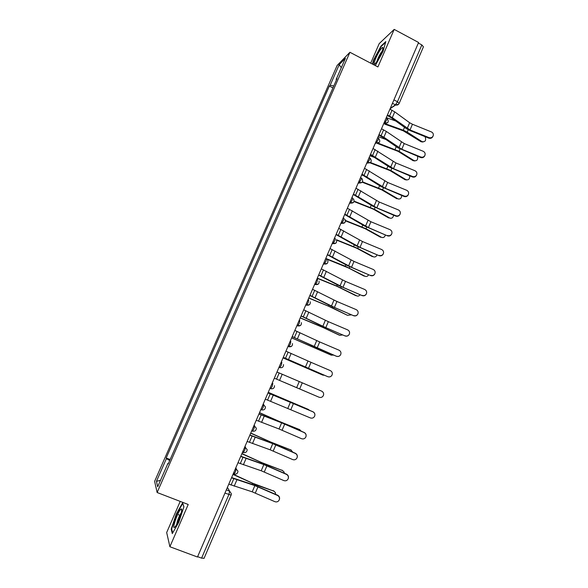 <?xml version="1.0" encoding="UTF-8"?>
<svg xmlns="http://www.w3.org/2000/svg" width="588" height="588" viewBox="0 0 588 588"><rect width="100%" height="100%" fill="white"/><g stroke="black" fill="none" stroke-linecap="round" stroke-linejoin="round"><path stroke-width="0.88" d="M180.207 501.402L166.676 532.53L169.888 546.737L197.48 557.012L418.582 42.49L394.188 29.4L379.194 43.63L370.697 63.166M349.919 52.281L337.144 65.444L154.629 481.351L157.128 492.516L349.919 52.281L377.908 66.944L394.188 29.4M169.888 546.737L188.211 504.482L157.128 492.516M204.014 558.255L201.588 558.144L228.85 494.626L229.643 491.171L227.387 487.401M197.627 556.667L201.588 558.144M418.34 43.042L421.846 44.923L423.426 46.834L399.134 103.459L397.473 101.717L421.846 44.923M333.8 85.951L330.155 85.282L339.195 64.665L345.421 58.293L336.152 79.453L336.483 79.828M168.425 463.432L167.94 463.344L168.168 464.02L337.012 78.616L336.152 79.453M167.94 463.344L157.687 486.746L156.43 481.359L166.404 458.633L169.712 460.492M330.155 85.282L329.339 86.069L166.191 457.993L166.404 458.633M375.313 65.584L383.067 51.303L385.809 41.586L380.995 46.084L373.601 59.888L372.395 64.055M172.306 533.595L178.752 522.328L183.934 506.79L182.611 502.85L176.319 513.934L171.196 529.141L172.306 533.595M332.94 87.913L329.339 86.069M170.123 459.544L166.191 457.993M339.195 64.665L341.305 67.686M160.509 480.3L156.43 481.359M381.384 46.29L380.995 46.084M171.769 529.362L171.196 529.141M179.752 515.242L177.657 514.449M428.975 137.614C431.151 138.187 432.592 137.438 433.312 135.387C433.51 133.792 432.871 132.638 431.386 131.918L412.445 124.252L410.027 129.941L428.975 137.614L428.755 138.143C430.754 138.709 432.165 138.07 433.003 136.232M387.213 115.476L391.13 117.681L406.051 128.441L409.843 130.485L428.755 138.143M387.455 114.917L392.284 117.644L410.027 129.941M389.94 109.147L394.754 111.882L409.638 122.738L412.445 124.252M422.985 142.002L421.096 141.767L422.103 141.671C425.381 142.046 426.374 140.37 425.08 136.659M384.772 124.142L403.309 130.83L421.089 141.759M385.375 123.759L403.272 130.213L407.219 132.131L422.096 141.664L421.096 141.767M386.294 117.629L395.79 121.04M420.765 157.003C422.537 157.547 423.904 157.055 424.859 155.519C425.543 153.652 424.984 152.241 423.191 151.278L404.221 143.56L401.788 149.271L420.765 157.003L420.567 157.488C422.331 158.032 423.691 157.54 424.646 156.011L424.786 155.68M378.79 135.086L382.729 137.261L397.811 147.757L420.567 157.488M379.01 134.571L383.868 137.254L401.788 149.271M381.509 128.765L386.353 131.462L404.221 143.56M412.526 176.481C414.349 177.039 415.731 176.51 416.671 174.893C417.282 173.048 416.716 171.659 414.959 170.726L395.952 162.964L393.504 168.705L412.526 176.481L412.335 176.929C414.165 177.488 415.54 176.959 416.473 175.342L416.532 175.224M370.322 154.784L389.528 167.168L412.335 176.929M370.528 154.313L393.504 168.705M373.035 148.477L395.952 162.964M380.098 50.186C375.659 56.676 371.792 67.987 375.754 63.012L376.864 61.49C380.135 56.749 383.979 47.562 382.744 47.444C382.281 47.341 381.399 48.253 380.098 50.186M382.082 51.31L381.017 52.7C378.981 55.933 377.628 58.815 376.959 61.358M372.726 64.232L373.983 59.888L381.149 46.503L385.588 42.373M180.766 509.252C177.657 511.854 171.395 530.435 174.761 527.179L175.496 526.319C178.576 522.276 183.184 508.546 181.369 508.929L180.766 509.252M181.236 512.839C178.928 516.374 177.407 520.226 176.679 524.393M172.674 532.948L171.659 528.899L176.62 514.162L182.721 503.424L183.89 506.915M414.878 160.936L413.063 160.678L414.062 160.62C416.965 161.178 418.105 159.723 417.487 156.239M377.312 143.406L398.083 151.344L413.063 160.678M378.253 143.2L399.061 151.27L414.062 160.62M378.121 136.644L385.934 139.488M406.72 179.95L405.007 179.685L405.992 179.663C408.594 180.303 409.814 179.031 409.66 175.834M370.102 162.876L389.903 170.542L405.007 179.685M370.521 162.523L390.866 170.498L405.992 179.663M369.911 155.746L375.717 157.893M404.235 196.061C406.08 196.62 407.477 196.076 408.41 194.437C409.005 192.592 408.432 191.203 406.683 190.277L387.646 182.456L385.191 188.226L404.235 196.061L404.066 196.465C405.911 197.024 407.3 196.488 408.234 194.849L408.41 194.437M361.818 174.585L381.208 186.675L404.066 196.465M362.002 174.158L385.191 188.226M364.516 168.293L387.646 182.456M395.908 215.73C397.767 216.296 399.164 215.752 400.097 214.091C400.685 212.239 400.112 210.849 398.37 209.923L379.297 202.051L376.827 207.851L395.908 215.73L395.761 216.097C397.613 216.663 399.002 216.119 399.936 214.458L400.097 214.091M353.263 194.488L372.843 206.278L395.761 216.097M353.432 194.099L376.827 207.851M355.961 188.211L379.297 202.051M387.543 235.501C389.41 236.075 390.807 235.523 391.74 233.848C392.336 231.988 391.755 230.599 390.013 229.658L370.91 221.742L368.426 227.563L387.411 235.825C389.271 236.398 390.667 235.847 391.601 234.171L391.74 233.848M344.671 214.488L364.435 225.976L387.411 235.825M344.818 214.142L368.426 227.563M347.361 208.218L370.91 221.742M398.524 199.053L397.878 198.795C400.222 199.472 401.486 198.369 401.678 195.488M362.223 182.214L381.678 189.828L396.907 198.788M362.473 181.846L382.626 189.821L397.878 198.795M361.664 174.945L364.913 176.157M390.278 218.251L389.726 218.023C391.836 218.699 393.122 217.758 393.578 215.201M354.035 201.544L373.409 209.203L388.771 217.979M354.138 201.162L374.35 209.232L389.726 218.023M381.987 237.53L381.538 237.339C383.427 238 384.706 237.214 385.368 234.98M345.516 220.853L365.111 228.681L380.59 237.258M345.487 220.471L366.037 228.747L381.538 237.339M379.135 255.368C381.002 255.942 382.406 255.39 383.347 253.7C383.935 251.84 383.361 250.437 381.619 249.503L362.48 241.528L359.988 247.379L379.017 255.655C380.884 256.228 382.288 255.67 383.222 253.987L383.347 253.7M336.035 234.583L355.99 245.777L379.017 255.655M336.16 234.289L359.988 247.379M338.717 228.335L362.48 241.528M373.652 256.905L373.306 256.75C374.997 257.382 376.246 256.743 377.048 254.832M336.586 240.11L356.762 248.246L372.38 256.633M336.387 239.713L357.68 248.349L373.306 256.75M370.683 275.331C372.557 275.912 373.968 275.353 374.909 273.655C375.497 271.788 374.923 270.377 373.174 269.436L354.005 261.41L351.499 267.29L370.587 275.574C372.454 276.154 373.865 275.596 374.806 273.905L374.909 273.655M327.354 254.788L347.501 265.673L370.587 275.574M327.465 254.531L351.499 267.29M330.03 248.548L354.005 261.41M365.28 276.367L365.038 276.257C366.53 276.845 367.728 276.338 368.632 274.758M326.84 259.154L348.383 267.907L364.119 276.103M325.774 258.448L345.222 266.202L365.038 276.257M362.186 295.397C364.068 295.984 365.486 295.419 366.427 293.713C367.022 291.832 366.442 290.421 364.7 289.472L345.494 281.395L342.973 287.304L362.112 295.595C363.987 296.183 365.398 295.617 366.339 293.919L366.427 293.713M318.63 275.088L338.975 285.665L362.112 295.595M318.718 274.875L342.973 287.304M321.298 268.87L345.494 281.395M356.857 295.918L356.732 295.86C358.033 296.389 359.158 296.021 360.106 294.75M317.233 278.337L336.946 286.312L355.828 295.668M317.314 278.146L336.762 286.011L356.732 295.86M353.653 315.565C355.542 316.153 356.96 315.587 357.908 313.867C358.504 311.985 357.923 310.56 356.174 309.611L336.939 301.475L334.403 307.414L353.594 315.719C355.475 316.307 356.887 315.741 357.835 314.029L357.908 313.867M309.861 295.492L330.405 305.753L353.594 315.719M309.927 295.33L334.403 307.414M312.522 289.289L336.939 301.475M308.81 297.94L332.36 307.744L347.493 315.322L351.462 314.823M308.744 298.087L328.464 306.179L347.493 315.322M345.075 335.829C346.964 336.424 348.39 335.858 349.338 334.131C349.934 332.235 349.36 330.801 347.611 329.846L328.339 321.658L325.796 327.626L345.031 335.939C346.92 336.534 348.339 335.969 349.287 334.241L349.294 334.234M301.049 315.999L321.783 325.943L345.031 335.939M301.1 315.881L325.796 327.626M303.709 309.81L328.339 321.658M339.761 335.278L342.701 334.947M300.218 317.932L322.974 327.479L339.114 335.079M300.262 317.821L319.725 325.921L339.989 335.351M336.454 356.196C338.35 356.798 339.776 356.225 340.731 354.49C341.334 352.579 340.753 351.146 339.004 350.183L319.696 341.937L317.138 347.942L336.432 356.269C338.291 356.857 339.702 356.306 340.673 354.615M292.192 336.608L336.432 356.269M292.221 336.542L317.138 347.942M294.838 330.441L319.696 341.937M331.081 355.064L333.786 355.137M291.648 337.88L330.699 354.931M291.67 337.813L331.559 355.24M327.788 376.665C329.692 377.268 331.118 376.695 332.08 374.953C332.683 373.035 332.102 371.594 330.353 370.624L311.008 362.326L308.443 368.353L327.788 376.688C329.545 377.275 330.934 376.79 331.948 375.232M283.284 357.328L327.788 376.688M283.298 357.306L308.443 368.353M285.93 351.176L311.008 362.326M322.356 374.931L324.664 375.35M323.091 375.225L283.041 357.901L322.239 374.879M274.324 378.18L319.086 397.238C320.989 397.848 322.422 397.267 323.385 395.518C323.988 393.592 323.415 392.137 321.658 391.16C323.216 391.968 323.848 393.24 323.562 394.974M276.985 371.998L321.665 391.152L302.283 382.81L299.704 388.874M276.977 372.013L302.283 382.81M284.254 382.369L314.8 395.393M265.313 399.156L310.332 417.914C312.235 418.524 313.676 417.95 314.646 416.186C315.249 414.246 314.676 412.791 312.919 411.806L312.941 411.754C314.654 412.695 315.241 414.114 314.712 416.01M268.003 392.902L312.941 411.754M267.974 392.96L312.919 411.806M268.253 392.321L308.024 409.27M309.523 410.277L307.715 409.116M294.301 403.677L308.546 409.527M268.224 392.372L288.23 401.141M256.25 420.236L279.028 428.968L301.534 438.699C303.445 439.31 304.885 438.729 305.863 436.957C306.473 435.01 305.892 433.547 304.136 432.555L304.18 432.459C305.929 433.437 306.502 434.885 305.922 436.818M258.977 413.901L280.667 422.316L304.18 432.459M258.926 414.011L281.645 422.838L304.136 432.555M259.521 412.629L279.278 421.405L299.689 429.637M301.357 431.232L299.145 429.336M259.477 412.732L278.969 421.39L299.961 429.784M247.144 441.434L270.142 449.813L292.692 459.581C294.61 460.206 296.058 459.618 297.036 457.839C297.646 455.884 297.072 454.406 295.308 453.414L295.374 453.267C297.131 454.259 297.704 455.729 297.094 457.685L297.087 457.707M249.9 435.017L271.803 443.095L295.374 453.267M249.834 435.171L272.766 443.653L295.308 453.414M250.753 433.04L270.509 441.941L291.295 450.114M292.912 452.194L290.531 449.644M250.686 433.187L274.39 443.72L291.332 450.136M237.993 462.734L261.204 470.767L283.813 480.572C285.731 481.197 287.179 480.616 288.157 478.823C288.774 476.861 288.201 475.376 286.437 474.376L286.518 474.185C288.282 475.178 288.855 476.662 288.245 478.617L288.157 478.823M240.779 456.237L262.895 463.983L286.518 474.185M240.69 456.442L263.843 464.579L286.437 474.376M241.933 453.554L261.704 462.58L282.762 470.635M284.298 473.208L284.063 471.958L281.88 470.062M241.852 453.745L265.578 464.388L282.659 470.591M228.791 484.152L252.215 491.825L274.875 501.674C276.801 502.306 278.256 501.718 279.241 499.91C279.859 497.94 279.285 496.448 277.514 495.441L277.624 495.206C279.388 496.206 279.962 497.698 279.344 499.668L279.241 499.91M231.613 477.574L253.942 484.968L277.624 495.206M231.503 477.824L254.876 485.607L277.514 495.441M233.076 474.171L252.847 483.321L274.162 491.237M275.544 494.287L275.397 492.575L273.177 490.576M232.973 474.413L256.721 485.166L273.942 491.149M233.84 474.06L235.45 471.899L236.214 468.54L235.766 467.908M235.604 468.298L237.964 471.179C237.728 473.45 236.457 474.406 234.149 474.046L233.282 473.7M243.079 452.569L244.704 450.349L245.439 447.078L244.953 446.527M244.821 446.829L247.173 449.658C246.975 451.944 245.71 452.907 243.373 452.54L242.521 452.194M251.649 430.945L252.553 431.151L253.913 428.917L254.611 425.727L254.097 425.256M254.001 425.477L256.331 428.233C256.177 430.548 254.92 431.526 252.553 431.151L251.708 430.806M260.793 409.674L261.675 409.873L263.079 407.587L263.733 404.493L263.189 404.096M263.13 404.235L265.445 406.918C265.335 409.263 264.078 410.248 261.675 409.873L260.851 409.527M269.885 388.514L270.752 388.705L272.193 386.367L272.81 383.361L272.237 383.045M272.207 383.104L272.81 383.361M278.933 367.463L279.785 367.647L281.255 365.258L281.843 362.34L281.248 362.083M287.899 346.597L288.767 346.7L290.274 344.259L290.832 341.422L290.229 341.165M296.822 325.833L297.704 325.862L299.248 323.371L299.77 320.614L299.174 320.35M305.694 305.179L306.591 305.135L308.178 302.585L308.663 299.917L308.075 299.652M314.529 284.636L315.433 284.511L317.064 281.909L317.513 279.322L316.925 279.05M323.312 264.188L324.231 263.997L325.899 261.337C326.538 259.749 326.678 258.911 326.318 258.83L325.73 258.558M332.051 243.844L332.984 243.586L334.69 240.867C335.329 239.294 335.454 238.485 335.072 238.441L334.491 238.169M340.753 223.609L341.687 223.278L343.436 220.5C344.068 218.934 344.186 218.155 343.789 218.155L343.208 217.883M349.404 203.47L350.345 203.081L352.146 200.236C352.771 198.685 352.874 197.936 352.462 197.972L351.889 197.693M358.011 183.434L358.967 182.986L360.804 180.082C361.422 178.539 361.517 177.811 361.091 177.892L360.517 177.613M366.581 163.493L367.537 162.994L369.418 160.017C370.036 158.495 370.124 157.79 369.676 157.915L369.102 157.628M375.107 143.656L376.063 143.097L377.996 140.062C378.606 138.547 378.679 137.871 378.216 138.033L377.65 137.746M383.589 123.914L384.537 123.311L386.522 120.202C387.132 118.703 387.191 118.048 386.713 118.247L386.147 117.96M226.329 489.87L229.643 491.171L231.393 493.846L231.165 495.118L224.947 493.097M390.256 108.398L395.459 104.87L397.473 101.717L393.916 99.879M392.446 103.312L395.658 104.965C397.231 105.355 398.385 104.848 399.134 103.459L398.995 103.62M287.936 346.516L291.369 346.42M296.889 325.678L300.38 325.539M305.797 304.951L309.339 304.775M314.661 284.32L318.24 284.114M323.474 263.799L327.097 263.571M332.249 243.388L335.895 243.131M340.981 223.072L344.641 222.801M349.662 202.86L353.344 202.573M358.305 182.75L362.002 182.449M366.905 162.744L370.609 162.435M375.46 142.833L379.172 142.517M383.971 123.024L387.683 122.701M243.211 452.62L245.321 452.525M231.143 495L204.014 558.424M398.605 104.267L395.658 104.965L390.123 108.707M392.027 110.221L389.55 115.99M409.638 122.738L407.212 128.427M394.754 111.882L392.284 117.644M407.219 132.131L408.234 129.75M403.272 130.213L404.507 127.324M383.604 129.83L381.112 135.63M401.398 142.061L398.958 147.779M386.353 131.462L383.868 137.254M375.144 149.536L372.638 155.364M393.115 161.48L390.667 167.22M377.915 151.145L375.416 156.967M399.061 151.27L400.009 149.051M395.099 149.359L396.246 146.669M390.866 170.498L391.748 168.44M386.889 168.602L387.948 166.11M366.64 169.344L364.126 175.202M384.795 180.994L382.332 186.763M369.426 170.924L366.919 176.775M358.092 189.248L355.564 195.135M376.43 200.604L373.953 206.403M360.9 190.799L358.379 196.679M349.5 209.254L346.964 215.171M368.022 220.309L365.538 226.137M352.337 210.776L349.801 216.685M382.626 189.821L383.435 187.925M378.635 187.932L379.613 185.646M374.35 209.232L375.093 207.505M370.344 207.358L371.234 205.278M366.037 228.747L366.699 227.181M362.01 226.88L362.811 225.006M340.871 229.357L338.313 235.303M359.577 240.11L357.078 245.968M343.723 230.849L341.172 236.788M357.68 248.349L358.276 246.953M353.631 246.49L354.344 244.829M332.191 249.562L329.625 255.537M351.087 260.014L348.581 265.901M335.064 251.025L332.507 257M349.279 268.054L349.801 266.827M345.222 266.202L345.84 264.747M323.474 269.87L320.894 275.882M342.561 280.013L340.033 285.93M326.369 271.303L323.797 277.308M340.842 287.848L341.29 286.797M336.762 286.011L337.291 284.768M314.705 290.281L312.118 296.323M333.984 300.108L331.448 306.054M317.623 291.685L315.036 297.719M332.36 307.744L332.734 306.863M328.266 305.922L328.707 304.893M305.9 310.795L303.29 316.866M325.37 320.313L322.827 326.289M308.84 312.169L306.238 318.233M323.834 327.736L324.135 327.038M319.725 325.921L320.07 325.113M297.043 331.411L294.426 337.512M316.712 340.614L314.154 346.619M300.005 332.757L297.396 338.85M315.271 347.831L315.491 347.302M311.14 346.031L311.397 345.435M288.149 352.139L285.518 358.268M308.009 361.01L305.437 367.052M291.126 353.454L288.502 359.577M302.519 366.228L302.673 365.861M279.204 372.968L276.558 379.128M299.27 381.516L296.683 387.58M282.211 374.255L279.565 380.407M270.215 393.901L267.555 400.097M290.479 402.126L287.877 408.219M273.236 395.158L270.583 401.339M293.508 403.397L290.913 409.491M261.175 414.944L258.507 421.17M281.645 422.838L279.028 428.968M264.225 416.172L261.557 422.382M284.695 424.095L282.086 430.218M252.098 436.098L249.408 442.352M272.766 443.653L270.142 449.813M255.163 437.288L252.487 443.536M275.831 444.888L273.207 451.047M269.988 442.441L270.186 441.963M242.962 457.361L240.264 463.653M263.843 464.579L261.204 470.767M246.056 458.515L243.366 464.799M266.923 465.792L264.291 471.98M265.357 464.91L265.578 464.388M261.057 463.351L261.359 462.646M233.789 478.728L231.069 485.056M254.876 485.607L252.215 491.825M236.905 479.859L234.2 486.166M257.97 486.805L255.324 493.023M256.419 485.872L256.721 485.166M252.083 484.372L252.48 483.432M383.979 123.017L384.552 123.304C388.418 123.208 389.249 121.576 387.036 118.416M375.475 142.803L376.063 143.097C379.899 143.016 380.737 141.407 378.584 138.254M366.927 162.685L367.537 162.994C371.175 163.038 372.101 161.494 370.322 158.356M358.342 182.677L358.967 182.986C362.414 183.133 363.421 181.663 361.98 178.576M349.706 202.772L350.345 203.081C353.631 203.301 354.696 201.912 353.55 198.898M341.025 222.97L341.687 223.278C344.818 223.558 345.935 222.235 345.031 219.309M332.301 243.263L332.984 243.586C335.976 243.902 337.13 242.646 336.439 239.801M323.532 263.674L324.231 263.997C327.112 264.343 328.295 263.137 327.766 260.381M314.72 284.18L315.433 284.511C318.218 284.871 319.416 283.717 319.034 281.049M305.856 304.804L306.591 305.135C309.288 305.51 310.501 304.393 310.243 301.798M296.955 325.531L297.704 325.862C300.321 326.244 301.548 325.164 301.387 322.636M287.995 346.361L288.767 346.7C291.325 347.082 292.559 346.038 292.479 343.561M278.999 367.309L279.785 367.647C282.284 368.029 283.526 367.008 283.519 364.582M269.951 388.359L270.752 388.705C273.2 389.087 274.456 388.087 274.508 385.699M424.859 155.519L424.646 156.011M416.671 174.893L416.473 175.342M382.781 49.091L382.744 47.444M181.633 510.95L181.369 508.929"/></g></svg>
